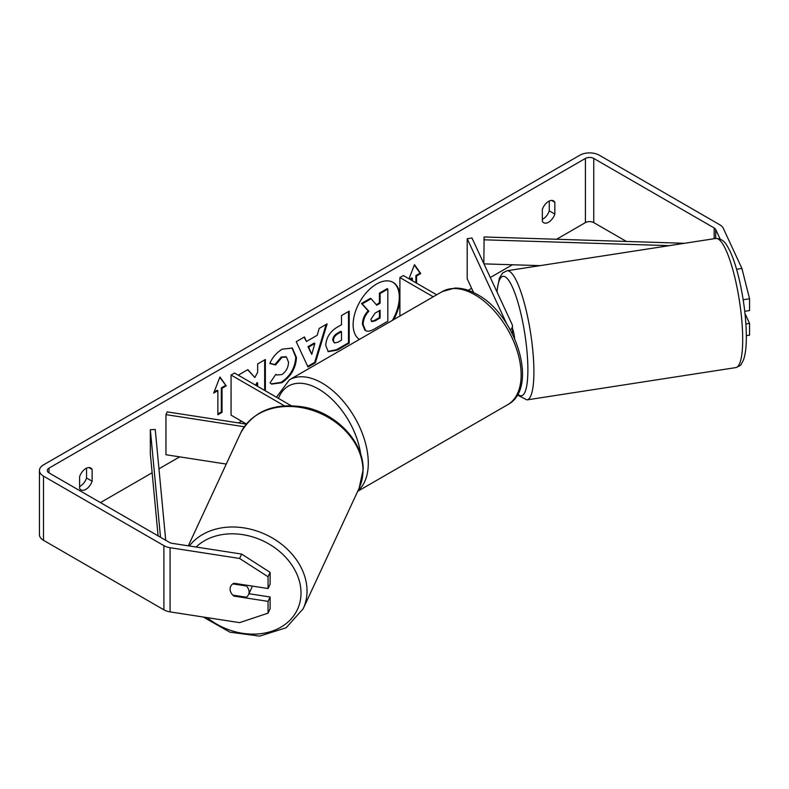 <?xml version="1.0" encoding="UTF-8"?>
<svg xmlns="http://www.w3.org/2000/svg" width="789" height="789" viewBox="0 0 789 789"><rect width="100%" height="100%" fill="white"/><g stroke="black" fill="none" stroke-linecap="round" stroke-linejoin="round"><path stroke-width="1.18" d="M506.725 323.865L467.206 238.702L471.95 237.972L512.041 324.338A11.796 6.805 180 0 1 512.436 326.104A11.796 6.805 180 0 1 510.365 329.95M436.692 294.79L403.376 275.558L399.905 277.56L399.905 316.034M433.22 296.802L399.905 277.56M467.206 238.702L467.206 278.823L473.578 292.541M246.276 424.117L167.238 411.888L165.966 414.629L244.294 426.75M165.966 414.629L165.966 454.74L226.256 464.07M246.375 423.989L231.069 415.152L231.069 375.041L284.346 405.793M291.013 405.635L234.54 373.029L231.069 375.041M252.105 586.069A9.823 7.752 24.9 0 1 251.553 588.111L248.505 594.689A9.823 7.752 24.9 0 1 246.375 597.214L232.814 595.123A9.823 7.752 24.9 0 1 230.102 589.087A9.823 7.752 24.9 0 1 230.684 586.414A9.823 7.752 24.9 0 1 232.814 583.89L246.375 585.98A9.823 7.752 24.9 0 1 249.087 592.016A9.823 7.752 24.9 0 1 248.505 594.689M246.375 585.98L246.72 585.231M392.37 320.383A33.138 19.133 120 0 0 392.784 282.206M393.731 319.594A33.138 19.133 120 0 0 399.905 300.027M399.905 295.214A33.138 19.133 120 0 0 393.129 282.393A33.138 19.133 120 0 0 376.56 284.04A33.138 19.133 120 0 0 355.08 312.681A33.138 19.133 120 0 0 359.389 339.428M626.387 241.454L593.752 222.606A5.898 3.403 0 0 0 585.408 222.606L556.58 239.254M512.386 264.769L490.304 277.521M471.615 288.31L468.163 290.303M241.493 421.168L238.475 422.914M179.665 456.861L158.954 468.824M152.139 472.759L100.45 502.603M720.13 239.018L715.702 229.481A5.898 3.403 0 0 0 714.173 227.952L593.752 158.431A5.898 3.403 0 0 0 585.408 158.431L49.036 468.104A5.898 3.403 0 0 0 47.31 470.51A5.898 3.403 0 0 0 49.036 472.917L169.457 542.438A5.898 3.403 0 0 0 172.101 543.325L241.631 554.075L270.104 572.38L270.104 584.156L268.063 588.535L268.063 576.759L239.59 558.464L241.631 554.075M265.36 390.821L265.36 359.508L257.658 363.956L257.658 372.26L254.837 377.507L247.845 369.617L238.594 374.962L239.373 375.82M256.326 385.604L257.658 383.03L257.658 386.373M306.457 341.479L317.227 335.266L319.18 328.441L327.129 323.845L315.373 362.753L307.996 367.013L296.24 341.686L304.446 336.942L306.457 341.479L304.031 337.179M542.339 209.489A9.823 5.671 -60 0 1 553.503 200.86A9.823 5.671 -60 0 1 554.845 202.26L554.845 214.075A9.823 5.671 -60 0 1 548.592 222.212A9.823 5.671 -60 0 1 543.67 222.695A9.823 5.671 -60 0 1 542.339 221.295L542.339 209.489M79.61 476.635L79.61 488.45A9.823 5.671 120 0 0 80.951 489.851A9.823 5.671 120 0 0 85.863 489.358A9.823 5.671 120 0 0 92.116 481.221L92.116 469.416A9.823 5.671 120 0 0 90.774 468.015A9.823 5.671 120 0 0 79.61 476.635M213.701 393.09L219.953 376.974L226.206 385.87L222.034 388.277L222.034 412.341L217.872 414.748L217.872 390.683L213.701 393.09M415.882 282.778L415.882 275.558L416.582 275.963L420.744 273.556L414.491 264.66L409.008 278.803M416.582 275.963L416.582 283.182M410.329 279.572L412.41 278.369L412.41 280.776M325.729 345.474L325.729 345.375C326.261 337.436 330.246 331.291 337.682 326.922L341.489 324.723L341.489 315.561L349.192 311.113L349.192 343.205L337.288 350.079L328.283 351.677L325.729 345.474M269.838 363.532C272.175 357.683 276.278 352.9 282.146 349.182L292.354 348.067L296.477 357.595C295.796 368.216 290.914 376.6 281.821 382.734L271.623 384.105L270.035 382.852L275.834 374.321L276.752 374.992L281.9 374.578C286.062 371.688 288.271 367.585 288.537 362.269L286.387 356.963L281.9 357.427L275.627 364.952L269.838 363.532M79.61 486.517A9.823 5.671 120 0 0 80.3 486.152A9.823 5.671 120 0 0 86.553 478.016L86.553 468.143M549.282 200.988L549.282 210.86A9.823 5.671 -60 0 1 543.029 218.997A9.823 5.671 -60 0 1 542.339 219.362M736.571 269.266L741.916 268.447L723.296 228.307A13.758 7.939 0 0 0 719.736 224.747L599.305 155.216A13.758 7.939 0 0 0 579.856 155.216L43.484 464.889A13.758 7.939 0 0 0 39.45 470.51A13.758 7.939 0 0 0 43.484 476.122L163.905 545.653A13.758 7.939 0 0 0 170.069 547.704L239.59 558.464M39.45 470.51L39.45 534.686A13.758 7.939 0 0 0 43.484 540.307L163.905 609.828A13.758 7.939 0 0 0 170.069 611.889L239.59 622.639L268.063 613.152L270.104 608.763L270.104 596.987L268.063 601.376L268.063 613.152M268.063 601.376L233.899 596.089A9.823 7.752 24.9 0 1 230.684 586.414A9.823 7.752 24.9 0 1 233.899 583.249L268.063 588.535M270.104 572.38L268.063 576.759M248.959 593.722L270.104 596.987M745.901 323.954L749.55 323.391L749.55 335.167L746.335 335.67M744.747 311.3L749.55 310.55L749.55 298.775L743.169 299.761M741.916 268.447L749.55 298.775M749.55 323.391L744.994 313.578M554.845 202.26L551.619 200.406M554.845 214.075L549.282 210.86M234.244 595.34L233.899 596.089M92.116 469.416L88.891 467.552M92.116 481.221L86.553 478.016M362.417 324.121L362.417 324.032C362.605 319.022 364.508 314.633 368.147 310.846L361.51 303.469L362.2 303.873L371.116 298.725L376.718 305.225L380.101 303.272L380.101 293.538L387.823 289.08L387.823 321.231L374.657 328.835C370.435 331.212 367.418 331.794 365.583 330.581L364.814 330.147L362.417 324.121L363.118 324.427C363.295 319.427 365.208 315.028 368.848 311.241L362.2 303.873M371.116 298.725L370.416 298.321L361.51 303.469M376.264 304.692L379.41 302.868L379.41 293.133L387.133 288.675L387.823 289.08M364.893 330.187L365.435 330.502M364.942 330.216L365.642 330.621L363.118 324.516M379.41 293.133L380.101 293.538M379.41 302.868L380.101 303.272M368.147 310.846L368.848 311.241M219.806 377.349L226.206 385.87M225.516 385.466L221.344 387.872L222.034 388.277M221.344 387.872L221.344 411.947L222.034 412.341M217.872 413.949L221.344 411.947M214.105 392.054L217.172 390.279L217.872 390.683M409.629 279.168L411.72 277.965L412.41 278.369M415.882 275.558L420.054 273.152L420.744 273.556M420.054 273.152L414.343 265.035M326.143 324.417L314.683 362.358L315.373 362.753M314.683 362.358L307.7 366.382M314.86 343.511L314.17 343.107L307.966 346.687L311.744 354.369L314.86 343.511L308.667 347.081L311.744 354.369M307.966 346.687L308.667 347.081M348.501 311.507L348.501 342.801L349.192 343.205M348.501 342.801L336.587 349.675L327.948 351.46M341.489 331.696L340.799 331.291L337.14 333.402C334.309 335.167 332.84 337.406 332.741 340.118L334.368 342.959L337.879 342.258L341.489 340.177L341.489 331.696L337.84 333.806C335 335.572 333.53 337.81 333.431 340.523L334.368 342.959M247.628 369.755L254.837 377.507M264.66 390.417L264.66 359.912M255.626 385.21L256.958 382.626L257.658 383.03M291.999 347.88L295.776 357.19C295.106 367.822 290.224 376.205 281.131 382.34L271.278 383.888M275.775 374.41L276.752 374.992M286.022 356.786L281.209 357.032L274.937 364.548L275.627 364.952M274.937 364.548L269.927 363.325M370.879 319.397L371.708 321.577L375.051 320.896L380.101 317.977L380.101 310.255L375.012 313.194L370.879 319.397M371.402 321.32L374.361 320.492L379.41 317.572L380.101 317.977M379.41 317.572L379.41 310.659M512.436 328.5A9.823 2.081 81.2 0 1 514.635 338.53M684.586 243.288L484.111 236.966L483.844 263.595M540.071 265.637L483.973 263.871M669.328 245.645L483.844 239.797M160.512 537.27L150.334 429.67L150.334 453.744L158.106 535.879M165.71 540.278L155.246 429.522L150.334 429.67M188.315 545.83L240.596 433.181A65.339 51.532 24.9 0 1 310.876 409.856A65.339 51.532 24.9 0 1 362.979 470.451A65.339 51.532 24.9 0 1 359.133 488.194L303.183 608.743A65.339 51.532 -155.1 0 0 307.029 591A65.339 51.532 -155.1 0 0 260.34 532.259A65.339 51.532 -155.1 0 0 189.35 545.988M196.076 547.033A60.428 47.656 24.9 0 1 261.198 540.061A60.428 47.656 24.9 0 1 301.013 593.003A60.428 47.656 24.9 0 1 268.457 632.226A60.428 47.656 24.9 0 1 207.103 617.619M585.408 158.431L585.408 222.606M49.036 468.104L49.036 472.917M170.069 547.704L170.069 611.889M593.752 158.431L593.752 222.606M714.173 227.952L714.173 238.712M715.702 229.481L715.702 238.475M43.484 476.122L43.484 540.307M163.905 545.653L163.905 609.828M362.417 324.032L363.118 324.427M336.587 349.675L337.288 350.079M332.741 340.207L333.431 340.611M337.14 333.402L337.84 333.806M332.741 340.118L333.431 340.523M295.776 357.101L296.477 357.496M295.776 357.19L296.477 357.595M281.131 382.34L281.821 382.734M281.209 357.032L281.9 357.427M374.361 320.492L375.051 320.896M742.696 339.467A65.339 13.807 -98.8 0 0 733.435 271.939A65.339 13.807 -98.8 0 0 715.801 238.456C724.874 238.742 726.925 245.921 729.49 250.044C733.642 258.595 737.281 270.154 740.407 284.74C744.254 303.213 746.236 320.551 746.335 336.725C746.374 346.874 745.398 354.685 743.396 360.169L741.256 364.143C741.295 364.962 739.471 366.116 735.772 367.605A65.339 13.807 -98.8 0 0 742.696 339.467M715.801 238.456L506.992 270.755A65.339 13.807 81.2 0 1 524.636 304.238A65.339 13.807 81.2 0 1 533.897 371.767A65.339 13.807 81.2 0 1 526.973 399.905L735.772 367.605M517.762 394.125A60.428 12.772 -98.8 0 0 527.88 369.765A60.428 12.772 -98.8 0 0 514.043 290.934A60.428 12.772 -98.8 0 0 497.011 291.969M507.613 404.747A65.339 37.724 -120 0 0 517.623 352.387A65.339 37.724 -120 0 0 474.939 294.81A65.339 37.724 -120 0 0 442.274 291.575L454.711 288.103C462.088 287.926 469.652 290.076 477.394 294.573C516.213 315.176 539.36 388.267 507.613 404.747L357.683 491.31M442.274 291.575L289.415 379.825A65.339 37.724 60 0 1 322.09 383.059A65.339 37.724 60 0 1 363.808 437.579A65.339 37.724 60 0 1 357.94 490.768M360.76 454.602A60.428 34.884 -120 0 0 318.618 389.076A60.428 34.884 -120 0 0 278.458 398.386M512.436 333.885L512.436 326.104M303.183 608.743L286.111 627.788L259.699 636.112L229.934 632.186L203.276 617.028M359.133 488.194L363.147 469.711C363.788 441.741 336.094 412.953 304.021 407.094C274.158 402.38 253.013 411.079 240.596 433.181M286.387 356.963L285.687 356.559M506.992 270.755L502.583 273.004L499.368 278.211L496.804 291.516M517.308 394.924L526.973 399.905M289.415 379.825L276.446 397.222"/></g></svg>
